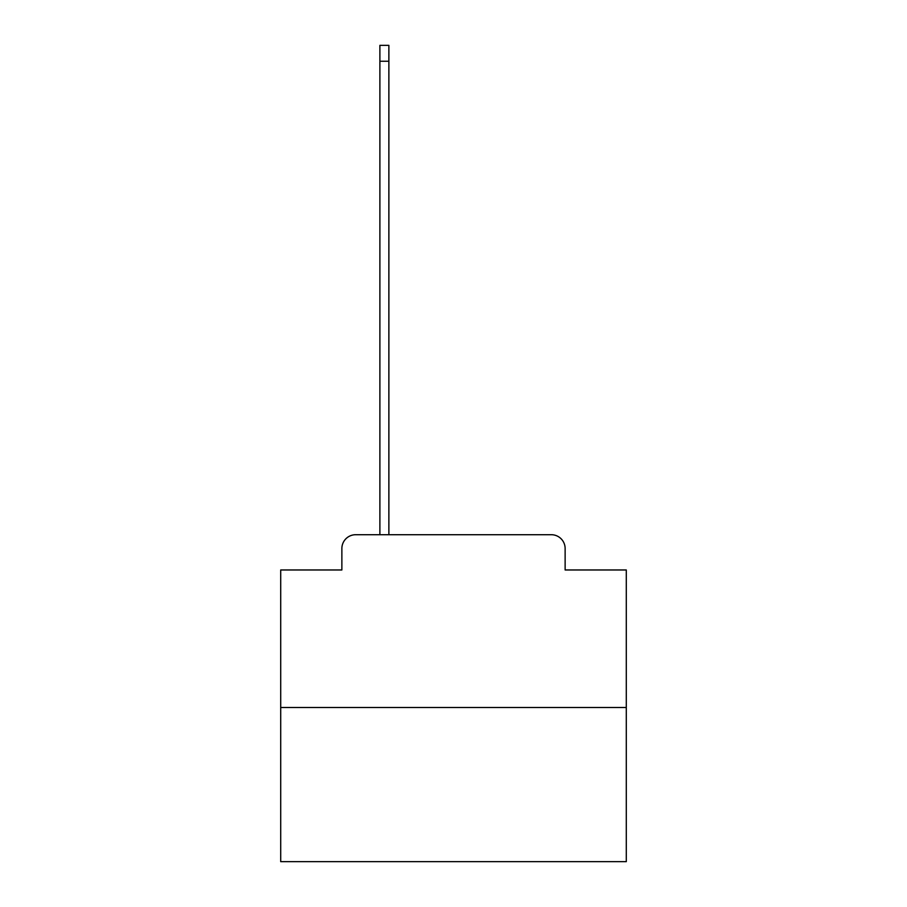 <?xml version="1.0" encoding="UTF-8"?>
<svg xmlns="http://www.w3.org/2000/svg" width="907" height="907" viewBox="0 0 907 907"><rect width="100%" height="100%" fill="white"/><g stroke="black" fill="none" stroke-linecap="round" stroke-linejoin="round"><path stroke-width="1.36" d="M341.871 548.542L341.871 569.97L341.871 548.542A13.82 13.82 0 0 1 355.691 534.711L379.886 534.711L379.886 45.35L388.876 45.35L388.876 534.711L399.59 534.711M626.295 707.517L280.705 707.517L280.705 861.65L626.295 861.65L626.295 569.97L565.129 569.97L565.129 548.542A13.82 13.82 0 0 0 551.309 534.711L355.691 534.711M280.705 707.517L280.705 569.97L341.871 569.97M507.41 534.711L551.309 534.711M565.129 569.97L565.129 548.542M379.886 61.245L388.876 61.245"/></g></svg>
